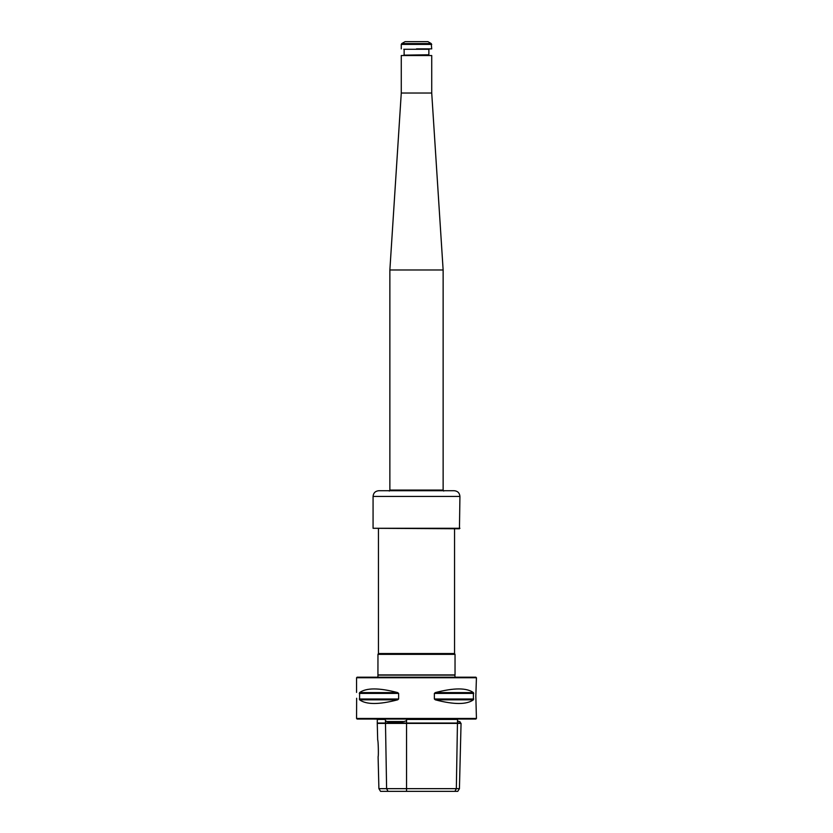 <?xml version="1.0" encoding="UTF-8"?>
<svg xmlns="http://www.w3.org/2000/svg" width="833" height="833" viewBox="0 0 833 833"><rect width="100%" height="100%" fill="white"/><g stroke="black" fill="none" stroke-linecap="round" stroke-linejoin="round"><path stroke-width="1.25" d="M377.963 674.907L455.037 674.907L455.037 654.353L377.963 654.353L377.932 677.187M455.068 677.187L454.87 675.115L378.13 675.115M454.558 528.768L454.558 653.53L378.442 653.53L377.963 654.353M454.558 653.53L455.037 654.353M476.434 677.75L475.872 677.187L357.128 677.187L356.566 677.75L476.434 677.75L475.83 696.211L476.434 718.473L356.566 718.473L357.128 719.046L475.872 719.046L476.434 718.473M356.566 718.473L356.649 698.241M459.431 788.653L457.775 791.35L380.546 791.35L378.9 788.653L459.431 788.653L461.055 723.388L377.266 723.388L377.328 719.233M378.9 788.653L378.099 756.645C378.682 756.843 378.244 739.787 377.682 740.016L377.266 723.388M397.643 699.835L398.632 699.012L398.632 693.41L397.643 692.587C378.994 687.714 366.322 687.714 359.606 692.587L359.606 699.835C366.322 704.708 378.994 704.708 397.643 699.835L359.606 699.835M473.394 699.835L473.394 692.587C466.678 687.714 454.006 687.714 435.357 692.587L434.368 693.41L434.368 699.012L435.357 699.835C454.006 704.708 466.678 704.708 473.394 699.835L435.357 699.835M454.912 791.35L456.338 788.653L457.452 723.044L460.711 723.044L459.774 721.534L458.598 721.534C461.43 722.805 461.43 722.805 458.598 721.534C461.43 722.805 461.43 722.805 458.598 721.534L457.504 720.68L457.64 719.233L406.671 719.233L406.556 720.68L404.13 721.534C396.945 722.805 391.156 722.805 386.772 721.534L385.44 720.68L385.19 719.233L373.403 719.046M457.671 719.42L406.285 719.42M457.504 720.68L457.452 723.044L377.609 723.044M385.544 719.42L377.526 719.42M459.931 528.289L373.069 528.289L459.452 528.768L459.931 496.416C459.597 492.949 457.692 491.054 454.224 490.71L378.776 490.71C375.308 491.054 373.403 492.949 373.069 496.416L459.931 496.416M416.5 48.876L431.723 48.876L416.5 48.876M401.277 55.54L431.723 55.54L401.277 55.54L401.277 93.025L389.865 269.986L389.865 490.075L389.292 491.064M431.244 43.576L427.912 41.65L405.088 41.65L401.756 43.576L431.244 43.576L431.723 48.876M431.723 55.54L431.723 93.025L443.135 269.986L389.865 269.986M431.723 93.025L401.277 93.025M406.556 791.35L406.556 720.68M388.032 791.35L386.606 788.653L385.44 720.68M397.643 692.587L359.606 692.587M398.632 693.41L359.283 693.41M398.632 699.012L359.283 699.012M473.394 692.587L435.357 692.587M473.717 693.41L434.368 693.41M473.717 699.012L434.368 699.012M404.13 721.534L386.772 721.534M401.756 43.576L401.277 44.399L431.723 44.399M403.755 49.262L429.245 49.262M428.87 49.647L428.87 54.78L403.755 55.155M443.135 269.986L443.135 490.075L389.865 490.075M378.442 528.768L378.442 653.53M356.566 677.75L356.566 692.4M373.069 496.416L373.069 528.289M404.13 49.647L404.13 54.78M401.277 44.399L401.277 48.876M443.135 490.075L443.708 491.064"/></g></svg>
